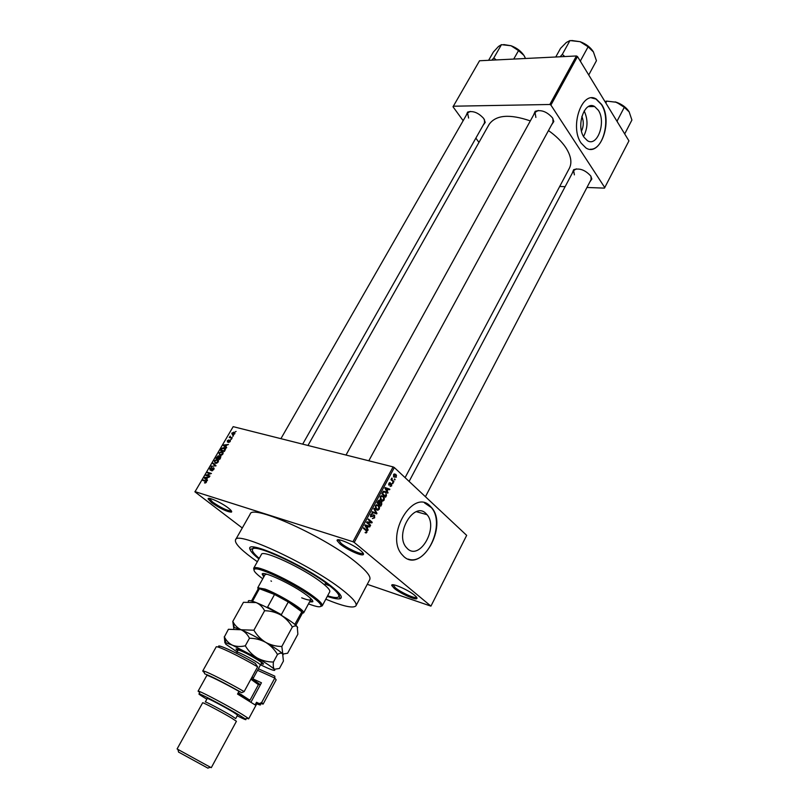 <?xml version="1.0" encoding="UTF-8"?>
<svg xmlns="http://www.w3.org/2000/svg" width="809" height="809" viewBox="0 0 809 809"><rect width="100%" height="100%" fill="white"/><g stroke="black" fill="none" stroke-linecap="round" stroke-linejoin="round"><path stroke-width="1.21" d="M394.205 588.345L391.768 585.524C390.595 582.207 408.11 589.68 414.683 595.353C416.807 597.143 417.474 598.255 416.686 598.69C414.724 600.035 399.949 593.219 394.205 588.345M393.073 584.786L395.298 587.739C400.667 592.299 414.461 598.66 416.291 597.396L416.544 597.184M211.614 502.652L208.146 498.991C207.296 496.251 221.464 502.581 228.36 508.042C231.222 510.297 232.244 511.662 231.414 512.137C226.985 511.854 220.392 508.689 211.614 502.652M209.4 498.405L212.605 502.065C220.806 507.708 226.965 510.661 231.091 510.904L231.283 510.772M340.033 544.032L337.12 540.645C335.937 537.055 353.584 544.538 360.753 550.707C363.292 552.86 364.101 554.195 363.15 554.711C360.966 556.107 346.252 549.281 340.033 544.032M338.536 539.785L341.176 543.385C346.98 548.3 360.723 554.661 362.756 553.356L363.069 553.083M394.236 473.932L396.521 475.51M598.347 110.267L594.625 106.525C584.715 100.083 575.775 125.749 584.007 137.247L587.405 140.665C597.355 147.359 606.396 122.048 598.347 110.267M601.684 104.513L596.253 99.042C582.086 89.9 569.334 126.76 581.155 143.122L585.908 147.926C600.187 157.573 613.151 121.461 601.684 104.513M590.337 149.25C603.372 150.15 611.068 118.872 601.411 104.513L595.97 99.052L591.652 97.94M407.574 548.795L406.017 547.106C394.63 533.586 414.168 501.064 425.928 513.482L427.051 514.686C438.63 527.539 419.992 560.657 407.574 548.795M430.115 506.04C413.49 488.09 385.246 534.466 401.486 554.034L403.853 556.582C421.823 573.389 448.226 525.82 431.591 507.617L430.115 506.04M408.252 559.1C427 566.067 445.83 523.312 431.308 507.546L424.503 502.905M572.317 173.075L573.652 169.688C579.557 167.878 585.251 169.981 590.742 175.988L591.844 179.001L589.801 182.025M576.321 168.869L573.642 170.578L574.38 174.855M533.556 115.05L535.194 111.308C541.211 109.468 546.995 111.672 552.547 117.932L553.821 121.522L551.556 124.92M538.268 110.469L535.032 112.38L535.871 117.426M466.166 115.434L467.612 112.097C473.002 110.54 478.392 112.684 483.762 118.529L485.238 122.392L483.104 125.324M470.282 111.399L467.572 112.987L468.613 118.043M258.91 558.928C253.713 554.762 250.76 551.607 250.042 549.453C244.298 538.187 304.892 565.198 330.921 585.949C340.255 593.31 343.309 597.568 340.053 598.731C337.859 599.297 333.601 598.508 327.301 596.375M327.605 595.808C334.087 597.811 337.798 598.084 338.738 596.627C339.568 594.777 336.301 590.985 328.97 585.251C306.409 567.281 253.429 542.667 252.529 549.422L253.814 547.147L253.824 548.31M325.794 599.186C343.41 606.437 353.472 608.631 355.99 605.759C357.143 603.231 352.724 598.033 342.743 590.176C311.414 565.016 236.521 530.239 235.54 539.815C234.448 542.829 239.798 548.755 251.599 557.593L257.343 561.719M355.99 605.759L369.764 579.578C371.078 576.716 366.861 571.255 357.093 563.195C326.472 537.348 251.791 503.522 250.183 514.109L235.54 539.815M405.087 477.644L569.374 168.262C572.206 162.639 571.002 155.732 565.764 147.551C561.689 141.484 555.925 135.821 548.472 130.583M430.934 606.133L466.672 535.366L394.337 467.572L354.231 542.434L430.934 606.133L367.266 584.32M234.711 433.927L232.456 434.868L231.768 433.169L233.983 432.218L234.711 433.927M232.365 437.821L229.25 437.558L230.231 436.091L230.363 437.204L232.365 437.821M230.211 441.583L228.613 442.503L229.766 440.683L227.562 442.129L227.268 440.824L228.725 439.934L227.713 441.623L229.978 440.187L230.211 441.583M225.155 450.087L224.336 451.493L220.452 450.431L221.757 448.348L223.769 447.65L225.155 450.087M220.564 457.914L219.684 459.401L215.811 458.309L218.278 455.74L218.946 456.519L220.281 456.124L220.564 457.914M216.003 465.671L211.018 466.449L215.396 465.802L212.737 463.537L213.03 463.031L216.003 465.671M209.915 476.026L209.632 476.521L205.779 475.358L210.38 473.71L207.286 472.79L207.569 472.304L211.432 473.457L206.831 475.105L209.915 476.026M205.607 482.922L204.505 482.933L205.911 481.466L202.786 480.435L203.079 479.939L205.688 480.738L206.335 482.245L205.607 482.922M354.231 542.434L352.967 541.737L393.093 466.894L233.174 426.656L194.939 491.862L242.275 527.984M352.967 541.737L194.918 491.599M207.519 480.121L207.215 480.627L204.232 477.977L204.535 477.462L209.309 477.077L207.6 477.654L206.608 479.343L207.519 480.121M213.768 469.574L211.523 470.798L213.343 469.392L213.263 468.219L210.188 470.221L209.753 468.492L211.766 467.38L210.219 468.613L210.785 469.665L213.536 467.733L213.768 469.574M216.812 463.183L215.204 463.284L214.264 460.837L216.883 459.451L218.46 460.422L218.238 461.969L216.812 463.183M221.464 455.265L219.856 455.366L218.915 452.939L221.555 451.564L223.102 452.504L222.89 454.051L221.464 455.265M226.682 447.498L226.389 447.994L223.355 445.496L223.648 444.99L228.431 444.505L226.732 445.112L225.762 446.77L226.682 447.498M231.566 439.186L230.727 439.52L231.566 439.186M233.477 435.92L232.648 436.253L233.477 435.92M236.117 431.44L235.277 431.773L236.117 431.44M395.085 479.413L394.802 479.959L394.276 479.474L394.559 478.928L395.085 479.413L394.398 479.231M393.103 483.145L392.81 483.681L392.577 482.66L393.103 483.145L392.416 482.963M388.037 492.62L387.733 493.197L384.902 488.151L385.205 487.574L389.857 489.212L389.554 489.779L388.199 489.243L387.187 491.144L388.037 492.62L387.299 492.418M382.677 501.175L380.574 500.013L380.26 496.675L383.324 496.291L384.376 498.041L384.103 500.124L382.677 501.175L381.433 500.832M377.843 510.236L375.689 509.043L375.406 505.746L378.491 505.342L379.552 507.081L379.279 509.174L377.843 510.236L376.539 509.862M374.648 517.851L372.383 518.579L374.233 517.416L374.183 515.727L370.674 516.82L370.694 514.554L372.727 513.877L371.149 514.928L371.078 516.375L374.476 515.171L374.648 517.851L374.071 517.679M368.156 529.885L367.842 530.471L364.91 525.496L365.233 524.899L370.016 526.406L369.703 526.993L368.297 526.497L367.266 528.429L368.156 529.885L367.357 529.642M366.184 532.989L365.071 532.534L366.487 531.928L366.517 531.088L363.403 528.317L363.706 527.751L366.831 530.532L366.922 532.342L365.324 532.726M370.653 525.213L370.35 525.769L366.528 522.483L366.841 521.886L371.169 522.169L368.105 519.53L368.408 518.974L372.221 522.27L371.897 522.867L367.589 522.584L370.653 525.213L369.197 524.778M376.974 513.361L376.681 513.907L372.009 512.228L372.322 511.652L376.367 513.28L373.809 508.881L374.112 508.305L376.974 513.361L376.296 513.169M381.696 504.503L380.786 506.212L377.024 502.874L377.934 501.155L379.694 500.478L380.169 501.782L381.717 502.096L381.696 504.503L381.14 504.351M386.459 495.573L385.61 497.181L381.868 493.814L383.223 491.467L385.691 491.801L386.459 495.573L385.903 495.421M391.698 485.896L390.12 486.442L391.334 485.511L391.313 484.389L388.886 485.178L388.896 483.367L390.342 482.811L389.2 484.652L391.536 483.782L391.698 485.896L391.172 485.764M393.932 481.588L393.639 482.134L390.959 479.656L391.677 479.504L391.971 478.038L392.041 479.697L393.932 481.588L392.699 481.264M396.359 477.179L393.841 477.057L393.589 474.6L395.753 474.357L396.359 477.179L395.823 477.037M338.981 594.928L339.962 594.302L338.738 596.627M586.96 187.476L604.454 188.123L628.947 140.887L577.495 56.549L550.909 105.079L549.827 104.492L576.423 55.973L479.545 60.756L453.02 106.778L463.152 120.693M549.827 104.492L453.222 106.212M478.958 142.394L475.864 138.137M565.127 186.667L559.707 186.464M604.798 187.627L550.909 105.079M530.32 120.915C509.589 113.786 495.866 114.929 489.152 124.333L307.976 445.476M576.423 55.973L577.495 56.549M425.433 496.716L591.106 179.527L590.985 176.372M302.687 444.141L484.49 122.877L484.49 119.712M368.813 460.786L553.012 122.23L552.881 118.468M393.093 466.894L394.337 467.572M583.542 136.478C587.921 127.974 588.123 119.469 584.169 110.944M581.863 116.385C583.845 121.289 583.724 126.184 581.509 131.078M366.315 532.15L366.922 532.342M365.213 524.93L370.016 526.406M365.294 526.143L366.922 527.852L367.751 526.295L368.297 526.497M366.507 528.196L367.266 528.429M366.174 527.63L366.922 527.852M364.99 525.344L366.083 526.376M367.751 526.295L365.496 525.496M370.785 521.845L372.221 522.27M369.116 522.038L371.897 522.867M366.629 522.29L367.589 522.584M371.746 513.594L372.727 513.877M370.593 514.767L371.149 514.928M373.637 514.918L374.476 515.171M372.18 511.905L376.367 513.28M376.458 504.765L378.491 505.342M376.064 504.968L378.976 505.858M378.946 506.909L379.552 507.081M378.703 509.003L379.279 509.174M375.851 506.131L376.559 509.094L378.834 508.79L378.612 506.343L377.206 505.362L375.295 505.979M375.528 508.8L376.559 509.094M376.003 505.018L377.206 505.362M378.865 500.245L379.694 500.478M380.503 501.57L381.494 501.853M377.763 502.713L378.885 503.714L379.461 501.084L377.196 502.551M377.54 503.329L378.885 503.714M379.32 504.098L380.645 505.271L381.524 503.491L381.201 502.399L379.32 504.098L377.975 503.724M379.3 504.897L380.645 505.271M379.34 502.854L379.906 503.016M379.573 500.387L378.946 500.235M381.251 495.715L383.324 496.291M383.779 497.879L384.376 498.041M383.527 499.962L384.103 500.124M380.705 497.07L381.403 500.033L383.668 499.74L383.426 497.262L382.05 496.301L380.149 496.918M380.392 499.75L381.403 500.033M380.837 495.968L382.05 496.301M383.547 491.215L385.691 491.801M383.244 491.447L383.618 491.973L382.596 493.662L385.468 496.241L386.186 493.389L385.387 492.347L382.97 491.801M382.03 493.51L382.596 493.662M384.164 495.887L385.468 496.241M382.556 492.539L383.122 492.691M383.041 491.7L383.719 491.892M385.104 487.776L389.857 489.212M387.632 489.091L388.199 489.243M386.469 490.952L387.187 491.144M386.035 489.061L386.844 490.557L387.663 489.041L385.468 488.171L386.035 489.061L385.306 488.869M386.146 490.375L386.844 490.557M384.963 488.039L385.468 488.171M390.191 484.095L390.99 484.308L390.191 484.095M389.665 482.629L390.342 482.811M389.048 483.125L389.716 483.297M388.633 484.54L389.25 484.702M390.777 483.59L391.536 483.782M391.111 479.363L391.677 479.504M391.576 478.362L392.264 478.544M391.465 478.746L392.011 478.888M391.071 479.444L392.041 479.697M391.313 479.98L392.537 480.303M394.195 473.953L395.753 474.357M393.963 474.974L394.458 476.855L395.985 476.804L395.743 475.186L393.477 474.843M393.558 476.622L394.458 476.855M205.456 482.973L204.738 482.427M206.487 481.911L205.911 481.466M204.293 480.89L203.079 479.939M207.316 480.465L204.232 477.977M205.405 478.25L206.255 479.039L207.053 477.684L204.808 477.806L205.405 478.25M205.557 478.392L204.808 477.806M207.337 475.823L206.083 474.843M208.732 473.225L207.569 472.304M208.004 476.026L206.831 475.105M212.373 470.777L211.756 470.292M214.082 468.866L213.536 468.441M210.805 470.1L210.3 469.705M211.867 466.399L211.311 465.954M215.791 466.035L212.737 463.537M218.47 460.452L217.348 459.542M214.719 460.958L215.497 462.799L217.783 461.848L217.045 460.028L214.719 460.958M216.185 463.345L215.497 462.799M220.877 456.6L220.281 456.124M216.549 457.955L217.702 458.278L218.218 456.266L216.549 457.955L217.621 458.824M218.774 459.148L217.702 458.278M219.067 456.943L218.511 456.498M218.157 458.41L219.512 458.794L220.008 456.61L218.157 458.41L219.229 459.279M223.132 452.575L221.99 451.644M219.37 453.06L220.149 454.891L222.435 453.93L221.696 452.12L219.37 453.06M220.817 455.427L220.149 454.891M225.509 448.762L224.255 447.741M221.181 450.077L224.154 450.886L224.811 448.661L222.162 448.57L221.181 450.077L222.212 450.916M225.509 449.238L224.811 448.661M226.389 447.984L223.355 445.496M226.277 447.205L225.762 446.77M226.54 445.446L223.931 445.314M225.398 446.487L226.186 445.152M230.494 437.881L229.534 437.082M230.939 438.003L229.978 437.204M231.505 438.154L230.363 437.204M231.849 438.245L230.889 437.436M234.923 433.007L233.983 432.218M232.173 433.29L232.739 434.393L234.307 433.806L233.74 432.704L232.173 433.29M233.356 434.918L232.739 434.393M325.087 583.865L328.798 585.574L325.087 583.865M309.503 601.977L312.79 601.775C313.214 600.753 311.212 598.549 306.753 595.191C293.323 584.867 262.682 570.426 262.177 574.066L263.774 576.948M309.948 601.168L312.84 601.279M308.492 603.858C317.512 607.276 321.658 607.69 320.93 605.112C320.222 603.463 317.624 600.945 313.113 597.558C296.984 585.14 260.094 567.099 254.977 569C252.408 569.779 254.997 573.055 262.733 578.809M253.945 569.829L253.682 568.262L254.643 567.716C259.871 565.734 297.702 584.219 314.205 596.951C318.817 600.43 321.476 603.008 322.194 604.697L322.255 605.81L320.799 606.426M322.255 605.81L329.738 591.824C330.385 590.337 327.766 587.294 321.871 582.713C303.941 568.494 262.227 549.109 261.428 554.428L253.682 568.262M252.529 549.422C251.811 551.01 254.036 553.993 259.224 558.372M310.11 597.891L310.767 599.631C310.09 600.521 307.056 599.924 301.686 597.831M271.48 581.287L270.944 580.902M257.768 587.749L265.14 589.104C277.942 593.786 302.414 608.469 303.547 612.11L303.638 612.858L302.384 613.212L301.808 611.816L288.277 601.957L274.544 594.473L265.241 590.348L259.386 588.699L258.122 589.023L257.768 587.749L265.069 574.602L266.889 574.228M262.561 573.753L264.219 576.129M624.265 133.212L624.902 133.536L631.91 120.035L629.129 111.784C626.459 107.607 622.263 104.442 616.549 102.288L624.295 107.314L629.23 111.955M617.429 122.007L617.186 120.885L624.295 107.314M605.82 102.976L606.801 101.115L616.549 102.288L606.74 101.115M604.899 101.479L606.801 101.115M266.555 607.286L267.587 607.134L274.544 594.473L259.386 588.699L252.529 601.289M294.82 624.376L301.808 611.816C299.846 609.531 295.336 606.244 288.277 601.957L281.37 614.638L281.815 615.609M267.587 607.134L281.37 614.638M564.773 56.549L562.306 54.395L560.111 56.782M588.254 74.185L588.952 74.57L596.445 60.715L593.371 51.816C590.469 47.256 586.04 43.888 580.104 41.694L588.113 46.801L593.493 52.029M580.781 61.919L580.508 60.726L588.113 46.801M562.306 54.395L569.961 40.561L580.104 41.694L571.791 40.501M555.753 56.994L560.566 48.318L566.31 42.503L569.961 40.561M496.139 59.937L493.854 57.884L501.459 44.657L511.055 45.749L503.714 44.566M513.725 59.067L518.529 50.623L523.929 55.396L525.516 58.491M524.728 56.772L523.929 55.396C520.935 51.058 516.648 47.842 511.055 45.749L518.529 50.623M493.854 57.884L491.892 60.149M488.616 60.311L493.399 52.009L498.475 46.487L501.459 44.657M219.249 647.129C214.516 642.568 235.611 652.003 255.341 663.41L257.606 666.838C239.1 655.957 216.195 645.026 216.145 646.978L202.725 671.015L203.989 671.136C208.398 672.33 228.269 682.442 244.136 691.594L257.606 666.838M237.199 715.803C244.631 719.514 247.321 720.566 245.279 718.928L239.464 715.217C227.966 708.249 204.181 695.558 199.853 694.061C197.467 693.232 199.459 694.739 205.84 698.582L206.841 699.178M199.439 692.373L198.094 691.159L199.206 691.392C203.828 692.949 229.362 706.56 241.669 714.044L247.867 718.038L248.666 718.847L246.917 718.362M235.682 718.594L231.384 715.722C222.748 710.524 204.91 701.12 205.304 701.959L207.235 698.46C206.871 697.58 224.71 706.955 233.316 712.173L237.593 715.075L235.682 718.594M236.42 721.284L231.647 718.109C222.04 712.355 202.189 701.878 202.644 702.788L177.09 748.952L206.194 764.95L211.291 767.68L236.42 721.284M207.862 768.115L178.567 752.077M248.666 718.847L257.161 703.092L256.524 702.283L255.108 704.912L237.533 694.051L238.979 691.382C223.729 682.715 206.72 674.352 206.791 675.515L198.094 691.159M256.766 703.82C260.377 705.327 261.378 705.377 259.77 703.972L259.335 703.618L261.661 702.515L274.807 678.063L257.545 670.307M261.661 702.515L263.137 704.093L260.822 703.618M204.374 672.714L202.725 671.015M263.137 704.093L276.162 679.833L274.807 678.063L274.817 676.152L258.364 668.78M244.136 691.594L241.79 692.716L238.979 691.382M241.79 692.716C224.022 682.725 211.634 676.415 204.637 673.796L203.989 671.136M256.524 702.283L259.335 703.618M252.964 678.893L261.449 682.786L251.033 702.07M260.356 684.808L258.152 684.202M260.427 684.677L251.316 678.407M238.281 692.666L249.961 700.291L258.415 684.677L250.871 679.216M248.596 700.543L237.775 693.606M249.961 700.291L248.575 699.997M283.15 654.744L282.806 654.046L287.63 653.237L297.874 634.195L297.247 626.732C295.143 624.184 289.612 620.25 280.672 614.931C285.446 617.945 289.339 621.969 292.342 626.995C294.557 625.691 296.195 625.6 297.247 626.732L297.692 627.592M282.826 654.046L281.825 646.462L292.342 626.995M264.604 610.724C270.307 610.805 275.667 612.211 280.672 614.931C271.48 609.592 263.289 605.466 256.109 602.563C259.74 604.181 262.571 606.902 264.604 610.724L253.884 630.221L241.052 629.746C237.442 628.017 234.691 625.246 232.8 621.413L243.448 602.311L256.109 602.563C250.315 600.339 247.746 600.005 248.373 601.583M281.825 646.462C276.152 646.442 270.782 645.076 265.716 642.366C260.882 639.353 256.938 635.308 253.884 630.221M232.8 621.413L233.791 628.583M282.806 654.046L282.634 653.844C280.399 651.488 274.757 647.665 265.716 642.366C256.423 637.027 248.201 632.82 241.052 629.746L234.286 627.491L232.79 621.555M260.538 664.806L266.737 667.718C273.26 670.58 275.818 671.136 274.433 669.397L274.312 669.276C273.321 667.991 273.027 665.574 273.422 662.025C267.708 662.035 262.298 660.68 257.201 657.98C252.337 654.977 248.373 650.911 245.299 645.804C240.576 646.876 236.309 646.674 232.476 645.208C228.947 643.468 226.257 640.708 224.396 636.905L228.411 629.281L241.052 629.746C244.662 631.455 247.473 634.286 249.465 638.24C255.239 638.281 260.65 639.656 265.716 642.366C270.54 645.37 274.463 649.405 277.497 654.471C279.803 653.025 281.512 652.823 282.634 653.844L283.423 661.074L279.449 668.467L274.312 669.276C272.006 667.031 266.303 663.259 257.201 657.98L232.476 645.208L225.873 642.811L225.691 644.136L237.229 652.034M224.285 636.693L224.922 642.943M245.299 645.804L249.465 638.24M273.422 662.025L277.497 654.471M249.475 699.684L248.181 700.129M364.819 529.531L366.315 529.976M372.14 516.314L372.727 516.486M372.818 512.158L375.659 512.977M377.702 501.59L378.268 501.752M389.807 484.51L390.555 484.712M206.538 481.395L205.688 480.738M616.276 102.187L623.233 105.726M512.309 46.224L519.156 50.249M237.684 650.669L236.612 649.779C231.627 645.248 259.952 659.881 263.198 663.522C263.987 664.371 263.299 664.381 261.135 663.562M260.124 664.573C257.849 661.974 237.017 650.871 237.098 652.287L237.775 650.456C238.038 647.675 267.162 664.867 261.631 663.37L260.397 665.049L260.124 664.573M252.115 676.931L253.308 678.094L260.397 665.049M393.032 585.109L391.768 585.524M209.379 498.637L208.146 498.991M338.465 540.23L337.12 540.645M588.345 106.626L594.625 106.525M574.633 169.516L573.652 169.688M536.205 111.167L535.194 111.308M468.593 111.976L467.612 112.097M253.015 548.553L250.042 549.453M339.214 595.748L340.053 598.731M484.854 121.471L485.238 122.392M553.396 120.592L553.821 121.522M591.419 178.101L591.844 179.001M427.051 514.686L416.352 511.692M366.831 530.532L365.526 530.128M365.648 525.708L364.92 525.486M371.078 516.375L370.401 516.172M374.678 515.384L373.404 515.02M376.064 508.558L375.285 508.345M379.866 500.66L378.652 500.326M381.717 502.096L380.281 501.691M383.779 496.777L380.928 495.988M380.928 499.527L380.159 499.305M386.196 492.337L384.953 492.003M384.073 491.761L383.345 491.569M389.2 484.652L388.633 484.5M391.687 483.954L390.636 483.671M392.254 479.99L390.959 479.656M396.086 474.711L393.922 474.155M394.185 476.572L393.457 476.39M205.112 482.488L205.648 482.902M211.897 470.312L212.454 470.757M213.333 467.693L214.092 468.29M216.883 459.451L218.551 460.796M215.872 462.869L216.418 463.304M218.278 455.74L218.926 456.266M220.068 456.084L220.918 456.772M221.555 451.564L223.203 452.909M220.503 454.951L221.039 455.386M223.769 447.65L225.539 449.086M229.827 440.157L230.454 440.683M233.69 432.168L234.944 433.209M232.992 434.443L233.518 434.878M362.756 553.356L363.15 554.711M231.091 510.904L231.414 512.137M416.291 597.396L416.686 598.69M254.977 569L254.643 567.716M320.93 605.112L322.194 604.697M615.204 101.853L624.144 106.383M409.111 481.416L573.642 170.578M535.032 112.38L346.009 455.042M280.915 438.67L467.572 112.987M258.789 588.709L258.445 587.415M303.638 612.858L310.767 599.631M302.283 612.514L303.547 612.11M302.364 613.242L295.872 625.286M258.122 589.023L251.478 600.986M582.247 42.533L586.454 44.849M520.005 50.957L511.278 45.83M245.279 718.928L247.867 718.038M207.792 768.145L210.411 767.225M178.587 752.148L177.95 749.458M199.853 694.061L199.206 691.392M259.77 703.972L262.359 703.082M225.873 642.811L224.396 636.905M236.541 653.288L237.098 652.287M253.308 678.094L252.823 679.358"/></g></svg>
